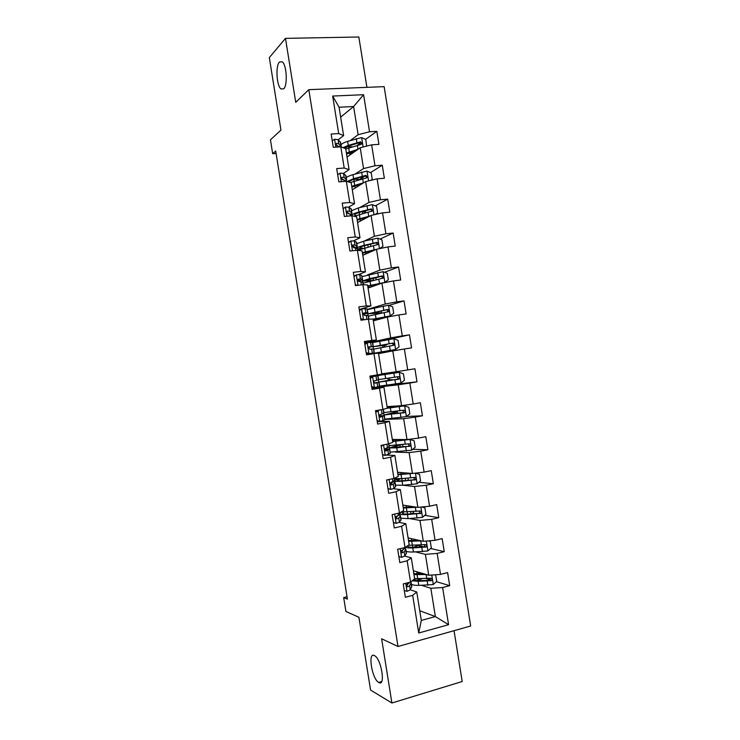 <?xml version="1.0" encoding="UTF-8"?>
<svg xmlns="http://www.w3.org/2000/svg" width="740" height="740" viewBox="0 0 740 740"><rect width="100%" height="100%" fill="white"/><g stroke="black" fill="none" stroke-linecap="round" stroke-linejoin="round"><path stroke-width="1.11" d="M283.707 88.819L280.941 88.939C276.594 85.784 275.437 65.934 279.424 62.021L282.31 61.808C286.741 65.028 287.749 85.387 283.707 88.819M378.75 682.493L378.639 682.428C371.85 678.746 367.577 651.487 374.44 655.594L374.718 655.751C381.553 659.414 385.743 687.201 378.75 682.493M366.92 87.348L358.845 37L285.483 38.369L269.332 57.572L280.941 130.101L270.452 139.832L272.662 153.689L276.094 153.458M470.668 626.003L384.143 86.654L308.811 89.669L397.99 646.492L470.668 626.003M397.99 646.492L381.627 638.777L391.904 703L462.195 681.522L454.046 630.684M391.904 703L370.564 690.059L358.909 617.262L345.913 611.471L343.693 597.578L347.411 599.113L275.706 151.025L272.662 153.689M340.659 117.133L353.609 106.532L339.068 107.235L343.619 135.596L338.689 133.579L331.159 134.032L333.287 147.315L340.807 146.835L344.202 168.036L336.691 168.59L338.818 181.883L346.329 181.291L349.724 202.492L342.232 203.158L344.359 216.459L351.851 215.747L355.256 236.957L347.772 237.734L349.9 251.036L357.374 250.222L360.778 271.432L353.313 272.32L355.44 285.621L362.896 284.697L366.3 305.916L358.854 306.906L360.981 320.216L368.428 319.18L371.832 340.409L364.394 341.51L366.531 354.821L373.95 353.674L377.354 374.912L369.945 376.114L372.072 389.434L379.481 388.176L382.885 409.414L375.485 410.737L377.622 424.048L385.013 422.688L388.417 443.926L381.035 445.36L383.172 458.68L390.544 457.209L393.948 478.447L386.585 479.992L388.722 493.312L396.076 491.73L399.48 512.977L392.135 514.633L394.272 527.953L401.607 526.26L405.011 547.517L397.685 549.274L399.822 562.604L407.148 560.8L410.552 582.066L403.235 583.934L405.372 597.263L412.68 595.349L418.72 633.015L448.579 624.69L435.379 616.577L430.837 588.3L421.587 585.359M338.689 133.579L332.667 96.052L363.599 94.711L369.538 131.757L376.827 131.332L365.588 139.37M448.579 624.69L442.622 587.523L449.689 585.673L447.598 572.594L440.513 574.407L437.155 553.418L444.24 551.679L442.15 538.609L435.046 540.311L431.688 519.332L438.792 517.695L436.693 504.625L429.579 506.225L426.221 485.246L433.344 483.72L431.244 470.649L424.122 472.139L420.755 451.169L427.896 449.744L425.796 436.683L418.655 438.071L415.297 417.101L422.447 415.788L420.357 402.726L413.197 404.003L409.831 383.043L416.999 381.831L414.909 368.77L407.731 369.945L404.373 348.993L411.56 347.883L409.47 334.832L402.273 335.895L398.916 314.944L406.121 313.945L404.022 300.893L396.816 301.855L393.458 280.913L400.673 280.016L398.582 266.964L391.358 267.825L388 246.882L395.234 246.087L393.144 233.044L385.901 233.794L382.543 212.861L389.795 212.177L387.704 199.134L380.443 199.772L377.095 178.84L384.356 178.266L382.266 165.224L374.995 165.76L371.637 144.837L378.917 144.365L376.827 131.332M340.807 146.835L345.719 148.694L349.077 169.645L343.471 173.391M347.051 157.019L360.214 147.741L363.553 168.572L355.219 173.965M349.077 169.645L344.202 168.036M371.637 144.837L360.214 147.741M374.995 165.76L363.553 168.572M346.329 181.291L351.167 182.743L354.534 203.704L348.67 207.08M352.296 189.773L365.643 181.587L368.983 202.418L359.862 207.515M354.534 203.704L349.724 202.492M377.095 178.84L365.643 181.587M380.443 199.772L368.983 202.418M351.851 215.747L356.634 216.802L359.992 237.771L353.683 240.824M357.55 222.537L371.073 215.433L374.412 236.273L364.126 241.12M359.992 237.771L355.256 236.957M382.543 212.861L371.073 215.433M385.901 233.794L374.412 236.273M357.374 250.222L362.091 250.869L365.449 271.839L358.271 274.679M362.804 255.3L376.493 249.297L379.833 270.137L367.539 274.892M365.449 271.839L360.778 271.432M388 246.882L376.493 249.297M391.358 267.825L379.833 270.137M362.896 284.697L367.549 284.946L370.907 305.925L359.27 309.524M368.048 288.082L381.923 283.161L385.263 304.001L367.355 309.44M370.907 305.925L366.3 305.916M393.458 280.913L381.923 283.161M396.816 301.855L385.263 304.001M368.428 319.18L373.016 319.032L376.373 340.012L364.579 342.666M373.302 320.864L387.353 317.035L390.702 337.884L370.925 342.287M365.949 343.129L365.838 342.38M376.373 340.012L371.832 340.409M398.916 314.944L387.353 317.035M402.273 335.895L390.702 337.884M373.95 353.674L378.473 353.119L381.84 374.107L377.354 374.912M378.556 353.655L392.783 350.917L396.131 371.767L381.794 373.829M404.373 348.993L392.783 350.917M407.731 369.945L396.131 371.767M382.885 409.414L387.307 408.203L383.94 387.224L371.933 388.565M373.21 388.426L373.321 387.649L371.702 387.085M374.644 387.492L398.222 384.809L401.561 405.659L387.048 406.639M383.94 387.224L379.481 388.176M409.831 383.043L398.222 384.809M413.197 404.003L401.561 405.659M388.417 443.926L392.774 442.317L389.407 421.328L377.252 421.726M384.976 419.404L403.651 418.701L407 439.56L392.311 439.44M389.407 421.328L385.013 422.688M415.297 417.101L403.651 418.701M418.655 438.071L407 439.56M393.948 478.447L398.24 476.43L394.873 455.442L386.909 455.082M395.299 452.103L409.091 452.603L412.43 473.471L397.565 472.259M394.873 455.442L390.544 457.209M420.755 451.169L409.091 452.603M424.122 472.139L412.43 473.471M399.48 512.977L403.707 510.563L400.34 489.556L393.282 488.715M402.958 485.246L414.52 486.513L417.869 507.39L402.828 505.078M400.34 489.556L396.076 491.73M426.221 485.246L414.52 486.513M429.579 506.225L417.869 507.39M405.011 547.517L409.174 544.696L405.807 523.689L399.138 522.394M409.525 518.555L419.959 520.433L423.308 541.31L408.092 537.915M405.807 523.689L401.607 526.26M431.688 519.332L419.959 520.433M435.046 540.311L423.308 541.31M410.552 582.066L414.65 578.837L411.283 557.821L404.762 556.091M415.677 551.929L425.398 554.362L428.747 575.248L413.355 570.753M411.283 557.821L407.148 560.8M437.155 553.418L425.398 554.362M440.513 574.407L428.747 575.248M418.72 633.015L421.31 620.425L416.75 591.972L410.284 589.798M419.765 610.75L435.379 616.577L421.31 620.425M416.75 591.972L412.68 595.349M442.622 587.523L430.837 588.3M285.483 38.369L295.732 102.333L308.811 89.669M347.023 596.736L343.693 597.578M343.619 135.596L338.189 139.758M350.371 140.471L358.132 134.726L353.609 106.532L363.599 94.711M371.508 376.586L371.397 375.883M339.068 107.235L332.667 96.052M369.538 131.757L358.132 134.726M449.689 585.673L436.415 581.677M430.514 579.901L426.259 578.625M419.303 573.944L419.136 572.89M414.964 546.832L413.891 547.285M444.24 551.679L430.643 548.479M423.928 546.906L418.248 545.565M438.792 517.695L424.788 515.345M414.678 513.643L412.791 513.329M394.503 480.519L390.554 482.665C389.962 484.006 390.276 484.765 391.506 484.931L393.329 484.228L395.058 482.323L392.727 481.759M433.344 483.72L418.84 482.276M389.24 447.7L389.083 446.71M427.896 449.744L412.754 449.3M383.986 414.89L383.718 413.253M386.067 419.145L384.967 419.339M393.467 412.717L393.292 411.634M422.447 415.788L406.491 416.463M389 384.883L374.829 387.464M379.5 386.928L379.426 386.447M378.732 382.09L378.362 379.796M377.687 375.569L377.576 374.865M388.278 380.36L387.945 378.242M387.251 373.931L387.113 373.071M416.999 381.831L389.036 385.068M372.35 342.278L370.99 342.287M373.413 348.929L373.071 346.764M381.942 340.789L372.303 342M383.838 352.638L383.727 351.944M383.006 347.421L382.691 345.515M409.47 334.832L384.43 340.345M368.058 315.49L367.817 313.982M377.65 314.047L377.511 313.168M404.022 300.893L388.907 305.398M362.702 282.051L362.563 281.2M398.582 266.964L384.541 272.264M393.144 233.044L379.99 239.085M387.704 199.134L375.282 205.868M366.994 210.363L364.515 211.705M356.042 179.237L354.081 179.237M382.266 165.224L370.481 172.633M364.959 176.092L359.603 179.45M351.879 153.254L351.685 152.042M360.574 142.959L357.466 145.188M404.299 590.566L407.13 591.334L410.256 589.845L411.755 586.496L411.125 582.602M409.627 582.297L407.083 584.35C406.232 585.756 406.482 586.561 407.823 586.774L409.59 585.729L410.987 583.148L410.746 581.908M407.962 583.943L406.667 586.2M426.277 574.518L413.975 574.619M423.992 573.861L413.817 573.639M435.666 574.971L435.028 574.795L435.666 574.971L436.702 581.427L433.205 584.572L418.794 585.386C415.038 585.405 412.569 585.026 411.394 584.239M416.916 580.502L422.041 578.689M412.152 580.798L418.137 581.316L431.365 580.678C432.438 579.355 432.169 578.541 430.569 578.227L414.622 578.671M416.75 571.743L417.046 573.593L416.148 573.916M420.514 573.916L419.173 573.121M417.046 573.593L419.848 572.649M430.467 578.245L429.579 580.391L419.552 580.576L413.512 579.735M398.851 556.545L401.681 557.34L404.836 556.008L406.408 553.122L405.779 549.191M401.681 557.34L398.851 556.554M401.644 552.623L404.17 551.883L405.622 549.663L405.751 549.062L404.475 548.201M402.949 549.829L401.284 552.327M404.91 547.545L403.753 549.284L401.57 550.449C400.803 551.837 401.08 552.623 402.384 552.817M393.403 522.523L396.242 523.365L399.415 522.172L401.062 519.748L400.423 515.798M396.242 523.365L393.421 522.644M399.933 512.718L398.333 515.456L396.057 516.557C395.382 517.917 395.678 518.694 396.945 518.87L398.749 518.055L400.257 516.187L400.405 515.688L398.749 514.948M397.491 515.937L395.909 518.462M421.476 540.903L408.637 541.329M419.266 540.413L408.508 540.505M428.395 540.875L430.282 541.43L431.318 547.877L427.812 550.967L413.447 552.003C409.701 552.105 407.25 551.846 406.103 551.207M413.503 547.295L418.683 545.14M405.483 547.202C406.649 547.813 409.091 548.053 412.791 547.942L426.064 547.017C427.026 545.685 426.73 544.89 425.176 544.612L408.24 545.324M415.445 539.895L416.962 540.505M412.985 540.663L416.037 539.691M425.019 544.64L424.205 546.879L414.215 547.276C410.238 547.387 408.064 547.027 407.703 546.212L407.999 545.491M416.888 507.242L403.3 508.047M414.835 506.928L403.198 507.381M402.902 505.531L403.698 505.216M421.93 506.983L424.908 507.899L425.944 514.346L422.429 517.371L408.092 518.629L400.803 518.185M411.449 513.828L413.521 512.663L413.355 511.627M399.924 515.262L399.693 513.801C400.201 514.55 402.782 514.809 407.444 514.568L420.764 513.357C421.624 512.034 421.3 511.248 419.793 511.007L401.246 511.969M411.089 507.159L412.346 506.539M401.922 512.034L399.989 513.088M419.552 511.053L419.469 513.144L418.831 513.366L408.878 513.976C404.919 514.189 402.764 513.958 402.421 513.292L403.763 512.099M387.954 488.511L390.794 489.39L393.995 488.354L395.715 486.384L395.077 482.415M390.794 489.39L387.991 488.742M387.492 479.798L386.668 480.491M391.016 482.341L392.283 482.767L390.554 484.608M394.401 478.234L394.485 480.149L394.189 478.336M382.506 454.508L385.355 455.433L390.184 453.333L389.721 449.032M385.355 455.433L382.552 454.85M383.098 444.962L381.22 446.488M381.082 445.637L381.553 445.258M389.536 449.263L385.059 448.782C384.541 450.096 384.874 450.836 386.067 450.993L389.536 449.263L390.184 453.333M384.846 449.171L386.937 449.411L385.216 450.753M388.879 443.76L389.12 446.692L385.068 448.782M377.058 420.514L379.916 421.476L384.828 419.885L384.375 415.658M379.916 421.476L377.123 420.958M375.652 411.755L379.195 410.071M377.03 410.654L382.256 409.525M378.168 410.589L375.772 412.495M383.357 409.285L383.958 413.059L379.583 414.9C379.121 416.185 379.472 416.907 380.638 417.073L384.375 415.621L379.324 415.861M379.352 416.065L381.59 416.065L379.925 416.925M413.669 473.332L397.972 474.775M410.978 473.35L397.889 474.266M397.667 472.851L399.101 472.388M415.593 473.11L419.534 474.368L420.57 480.815L417.046 483.784L402.745 485.264L395.512 485.163M398.592 478.826C395.706 479.659 394.309 480.325 394.411 480.834C394.79 481.435 397.352 481.564 402.098 481.204L415.445 479.705C416.213 478.382 415.871 477.624 414.4 477.411L401.681 478.641L394.466 478.604M414.058 477.466L414.178 479.576L413.466 479.862L403.55 480.695C399.6 480.991 397.463 480.889 397.149 480.39L400.645 478.715M390.221 452.149L411.662 450.207L415.196 447.293L414.16 440.846L409.932 439.449L392.644 441.503M409.932 439.449L392.579 441.151M392.422 440.171L395.197 439.468M392.376 439.838L394.022 439.458M398.962 445.008L389.138 447.931L396.751 447.848L410.127 446.054C410.811 444.759 410.441 444.009 409.017 443.815L389.175 445.591M401.265 444.759L396.575 445.859L396.844 447.552M408.545 443.898L408.878 446.026L408.092 446.368L391.876 447.487L396.575 445.859M384.939 419.145L406.279 416.639L409.821 413.771L408.785 407.333L404.549 405.881L387.057 408.276M404.549 405.881L387.279 408.055M387.196 407.509L393.726 406.186M387.159 407.324L392.524 406.269M394.272 412.532L383.866 415.038L404.799 412.421C405.409 411.135 405.021 410.404 403.633 410.238L383.884 412.587M394.244 412.337L393.412 412.384M394.762 411.449L397.38 411.93L391.358 413.318L391.516 414.317M402.976 410.339L403.568 412.485L402.726 412.883L386.604 414.594L391.358 413.318M379.648 386.151L400.895 383.07L404.447 380.268L403.411 373.82L399.175 372.312L377.548 375.615L387.242 373.876M399.175 372.312L380.286 375.171L387.233 373.82M389.092 380.212L378.593 382.145L386.058 381.156L399.461 378.797C400.007 377.529 399.609 376.817 398.25 376.66L378.593 379.592M389.083 380.157L388.26 380.258M389.434 378.76L389.952 379.87L392.209 379.685L386.188 381.082M397.297 376.817L398.25 378.945L397.361 379.407L386.141 380.776M380.453 345.303L386.641 344.96L384.606 345.414L384.402 347.18M381.516 351.907L395.521 349.511L399.073 346.764L398.046 340.326L393.791 338.763L372.664 342.583M395.521 349.511L373.968 353.267L383.746 352.046M381.562 352.212L387.668 351.361L383.755 352.138M373.719 349.141L394.124 345.182C394.605 343.934 394.189 343.231 392.875 343.092L372.923 346.736L383.514 345.414M380.526 345.746L375.661 346.302L391.58 343.36C392.986 343.434 393.43 344.128 392.921 345.423L394.124 345.182M382.719 345.663L383.533 345.497M375.134 312.095L375.319 313.224L381.47 312.715L379.204 313.742M373.071 319.384L390.137 315.962L393.708 313.27L392.672 306.832L388.417 305.213L367.382 309.607M390.137 315.962L373.034 319.162M373.2 320.235L377.483 319.726M373.173 320.013L378.612 319.412M368.437 316.156L388.778 311.577C389.212 310.347 388.787 309.662 387.492 309.533L367.66 313.862L378.344 313.103M375.319 313.224L370.398 313.427L386.215 309.903C387.584 309.958 388.047 310.624 387.594 311.91L388.778 311.577M377.576 313.557L378.371 313.325M367.771 286.315L384.763 282.421L388.334 279.785L387.307 273.347L383.043 271.673L362.101 276.631M384.763 282.421L367.706 285.927M368.002 287.749L369.297 287.638M367.937 287.379L370.425 287.24M363.146 283.18L383.422 277.981C383.81 276.769 383.375 276.103 382.108 275.974L369.63 278.61L362.387 280.996L371.119 280.932M369.815 278.887L370.102 280.71L365.125 280.562L380.85 276.446C382.192 276.483 382.663 277.139 382.266 278.407L383.422 277.981M370.102 280.71L373.487 280.414M379.777 248.603L382.969 246.309L381.933 239.871L377.659 238.141L363.636 241.24L356.819 243.664M370.435 244.209L370.842 246.364M376.447 249.315L362.378 252.701M374.81 250.037L362.471 253.246M362.711 254.745L364.052 254.754M357.864 250.213L378.075 244.404C378.418 243.201 377.974 242.544 376.734 242.433L364.284 245.301C359.677 246.466 357.291 247.41 357.124 248.141C357.17 248.64 358.521 248.871 361.166 248.825M363.062 248.279L359.862 247.706C360.001 247.095 361.99 246.309 365.828 245.347L375.495 242.998C376.799 243.016 377.28 243.664 376.928 244.912L378.075 244.404M375.236 214.498L377.604 212.843L376.568 206.404L372.285 204.61L358.299 207.94L351.537 210.706M362.258 211.64L365.347 212.121L365.477 212.917M370.019 215.988L357.059 219.484M368.141 216.977L357.17 220.178M357.485 222.12L358.243 222.176M354.229 216.274L372.72 210.826L371.36 208.893L358.946 211.992C354.627 213.194 352.268 214.239 351.879 215.146M350.677 214.341L351.925 213.129L351.62 212.676L349.595 211.307L347.624 211.076L346.81 211.668L348.041 213.684L350.011 213.906L352.481 215.886M356.005 215.581L354.599 214.859C354.71 214.091 356.68 213.176 360.5 212.121L370.13 209.549C371.415 209.568 371.906 210.188 371.591 211.427L372.72 210.826M365.838 218.18L364.043 218.06M371.61 386.53L374.477 387.519L379.675 386.345L379.028 382.293L374.329 382.867M374.477 387.519L373.349 387.649M372.377 387.316L371.748 387.409M370.222 377.872L371.61 376.799L375.189 376.105L370.055 376.836M371.61 376.799L377.964 375.661L370.055 376.808M372.729 376.642L370.324 378.51M377.964 375.661L378.621 379.713L374.107 381.017C373.7 382.275 374.061 382.987 375.199 383.154L379.028 382.284M374.403 382.922L376.253 382.728L374.764 383.117M366.171 352.555L369.038 353.581L374.338 353.008L366.476 354.479M369.038 353.581L371.563 353.452L366.466 354.423M364.802 344.007L367.29 342.703L372.627 342.324L373.275 346.366L368.64 347.143L369.769 349.243L373.691 348.947L374.338 352.999M367.29 342.703L364.885 344.535M367.919 353.803L366.272 353.211M368.52 347.393L373.275 346.385M368.881 346.847L370.5 346.829L368.557 347.291M360.722 318.579L363.599 319.652L367.132 319.365M363.599 319.652L362.498 319.957L363.969 319.8M359.372 310.143L361.86 308.774L367.031 308.848L367.928 313.02M361.86 308.774L359.437 310.569M362.498 319.957L360.843 319.347M363.109 314.482L367.937 313.057L365.828 312.622L363.174 313.27L364.33 315.342L368.344 315.619L368.918 319.171M363.266 313.131L365.162 313.51L363.035 314.25M353.951 276.288L356.421 274.854L359.76 274.725L361.675 275.428L362.591 279.674M356.421 274.854L353.998 276.603M355.283 284.613L357.3 285.39M358.484 281.385L362.332 279.498L360.417 278.841L357.716 279.396L358.9 281.45L363.007 282.301L363.396 284.724M357.735 279.359L359.816 280.192L358.021 281.089M348.522 242.443L350.982 240.935L354.349 240.963L356.606 242.378L357.244 246.337M350.982 240.935L348.559 242.646M349.844 250.657L350.594 250.962M355.857 250.388L355.422 247.669L357.263 246.429L355.006 245.07L353.054 244.949L352.259 245.532L353.47 247.558L357.383 248.649L357.873 250.286M352.249 245.578L354.479 246.882L353.757 247.549M343.101 208.597L345.552 207.024L348.938 207.191L351.269 209.069L351.907 213.009M345.552 207.024L343.12 208.699M346.764 211.797L349.132 213.703M337.68 174.76L340.123 173.123L343.526 173.438L345.941 175.778L346.561 179.691M345.7 181.041L346.588 179.829L344.193 177.554L342.204 177.202L341.371 177.813L342.62 179.811L344.609 180.144L346.033 181.309M341.297 178.026L343.591 179.857M360.584 184.242L358.706 185.666M370.823 180.347L372.239 179.376L371.203 172.938L366.911 171.097L352.962 174.64C349.382 175.722 347.153 176.758 346.255 177.748M354.035 179.256L359.853 179.552M363.923 182.641L351.74 186.267M361.971 183.844L351.87 187.128M350.371 182.503L366.393 177.942L367.364 177.267L365.986 175.362L353.609 178.701L347.134 181.531M349.382 182.207L349.336 182.012C349.419 181.087 351.371 180.051 355.182 178.895L364.774 176.12C366.032 176.12 366.522 176.731 366.245 177.961L367.364 177.267M358.974 185.675L355.552 185.703M332.242 140.831L334.693 139.231L338.125 139.694L340.604 142.487L341.223 146.372M341.177 146.973L338.781 143.801L336.774 143.338L335.923 143.958L337.19 145.947L339.725 146.899M335.849 144.263L337.708 145.974M366.559 146.131L365.838 139.49L361.546 137.585L347.624 141.349C344.063 142.524 341.843 143.671 340.974 144.809M347.134 146.696L352.24 146.844M358.012 149.295L346.413 153.069M356.06 150.673L346.579 154.077M345.765 149.027L361.018 144.411L362.008 143.717L360.611 141.83L348.281 145.41L342.99 147.658M344.544 148.25L349.854 145.688L358.475 142.94L360.87 143.329M351.851 153.088L352.638 151.746M352.379 153.263L349.668 153.226L349.955 154.975M348.429 153.18L349.668 153.226M405.742 583.296L407.019 591.297M410.987 583.148L411.644 587.227M409.59 585.729L410.256 589.845M409.072 582.445L409.174 583.12M406.824 586.441L407.823 586.774M433.289 584.489L431.772 575.026M417.73 578.754L417.073 574.684M420.144 573.926L420.052 573.38M417.869 578.745L418.082 580.067M418.794 585.386L418.137 581.316M426.795 578.615L426.138 574.527M427.868 585.284L427.211 581.196M429.579 580.391L430.976 580.817M400.192 548.673L401.579 557.312M405.622 549.663L406.279 553.742M404.17 551.883L404.836 556.008M403.531 547.877L403.753 549.284M394.651 514.069L396.131 523.328M400.257 516.187L400.914 520.266M399.72 512.838L399.85 513.615M398.749 518.055L399.415 522.172M397.99 513.31L398.333 515.456M396.178 518.731L396.945 518.87M427.905 550.893L426.323 541.051M412.384 545.371L411.727 541.31M411.449 538.665L411.773 540.69M415.048 539.469L415.131 539.996M415.973 545.241L416.167 546.453M412.522 545.371L412.828 547.304M413.447 552.003L412.791 547.942M421.411 545.038L420.755 540.949M422.485 551.707L421.828 547.619M424.205 546.879L425.593 547.202M414.326 540.607L415.834 540.255M422.512 517.297L420.884 507.085M407.028 511.997L406.38 507.936M406.149 505.587L406.445 507.437M409.701 506.132L409.877 507.233M410.608 511.784L410.94 513.856M407.176 511.997L407.5 514.041M408.092 518.629L407.444 514.568M416.028 511.46L415.371 507.372M417.101 518.13L416.444 514.041M418.831 513.366L420.2 513.597M389.101 479.465L390.692 489.362M394.892 482.721L395.549 486.8M393.329 484.228L393.995 488.354M392.459 478.762L392.912 481.629M390.896 484.857L391.506 484.931M383.561 444.87L385.244 455.396M388.667 443.834L389.12 446.692M387.908 450.41L388.574 454.526M386.918 444.222L387.492 447.811M378.075 410.663L379.805 421.439M384.171 415.806L384.828 419.885M383.135 409.35L383.764 413.235M382.497 416.602L383.154 420.718M381.414 409.886L382.081 414.002M417.129 483.71L415.436 473.128M401.681 478.641L401.034 474.571M400.849 472.527L401.108 474.183M404.364 472.814L404.539 473.905M405.252 478.345L405.594 480.528M401.82 478.623L402.171 480.796M402.745 485.264L402.098 481.204M410.654 477.901L409.997 473.813M411.718 484.571L411.061 480.482M413.466 479.862L414.816 479.992M411.745 450.133L410.043 439.486M396.335 445.286L395.687 441.216M395.549 439.468L395.789 440.947M399.017 439.495L399.193 440.587M399.914 445.101L400.257 447.2M397.399 451.909L396.751 447.848M405.27 444.342L404.614 440.254M406.343 451.012L405.687 446.923M408.092 446.368L409.433 446.405M406.371 416.565L404.66 405.918M390.998 411.93L390.341 407.87M390.322 406.852L390.461 407.712M393.68 406.195L393.856 407.268M394.716 412.643L394.92 413.891M392.052 418.562L391.404 414.502M399.896 410.793L399.239 406.704M400.96 417.453L400.303 413.373M402.726 412.883L404.049 412.818M393.403 412.31L395.28 411.976M400.988 383.006L399.276 372.35M385.651 378.593L385.004 374.532M386.715 385.216L386.058 381.156M394.513 377.243L393.865 373.164M395.586 383.912L394.929 379.824M397.361 379.407L398.666 379.241M388.26 380.231L390.137 379.925M382.728 345.7L384.606 345.414M395.604 349.447L393.902 338.8M380.305 345.256L379.657 341.196M383.829 344.711L383.921 345.266M381.368 351.879L380.721 347.818M389.138 343.712L388.482 339.623M390.211 350.371L389.555 346.292M391.58 343.36L392.875 343.092M377.585 313.631L379.472 313.371M390.23 315.897L388.519 305.25M374.967 311.929L374.32 307.868M378.492 311.42L378.723 312.835M379.555 318.034L379.722 319.116M376.188 318.69L376.355 319.689M376.031 318.552L375.374 314.491M383.764 310.18L383.107 306.101M384.837 316.84L384.18 312.761M386.215 309.903L387.492 309.533M384.856 282.356L383.144 271.719M369.63 278.61L368.973 274.549M373.154 278.129L373.524 280.404M374.218 284.743L374.394 285.834M370.87 285.483L371.11 286.99M370.685 285.233L370.037 281.172M378.39 276.658L377.742 272.579M379.463 283.318L378.806 279.239M380.85 276.446L382.108 275.974M379.454 248.677L377.77 238.188M364.284 245.301L363.636 241.24M364.487 245.689L364.839 247.826M367.826 244.857L368.168 247.012M368.881 251.461L369.057 252.562M365.551 252.285L365.819 253.977M365.347 251.914L364.7 247.863M373.025 243.146L372.368 239.066M374.089 249.806L373.432 245.726M375.495 242.998L376.734 242.433M374.014 214.776L372.396 204.656M358.946 211.992L358.299 207.94M359.168 212.5L359.492 214.517M362.498 211.631L362.822 213.629M363.553 218.189L363.729 219.29M360.232 219.096L360.528 220.973M360.01 218.615L359.363 214.554M367.651 209.642L366.994 205.563M368.714 216.302L368.067 212.223M370.13 209.549L371.36 208.893M372.636 376.716L374.366 387.483M378.815 382.367L379.463 386.437M377.752 375.716L378.399 379.786M377.076 382.802L377.742 386.918M376.003 376.087L376.66 380.203M367.197 342.777L368.927 353.544M373.45 348.929L374.107 352.999M372.387 342.278L373.043 346.357M371.665 349.003L372.322 353.119M370.583 342.296L371.249 346.403M361.768 308.839L363.488 319.606M368.095 315.49L368.687 319.171M367.031 308.848L367.688 312.918M366.245 315.221L366.911 319.338M365.171 308.506L365.828 312.622M356.329 274.919L357.993 285.307M362.739 282.07L363.164 284.715M361.675 275.428L362.332 279.498M360.833 281.44L361.388 284.882M359.76 274.725L360.417 278.841M350.899 241L352.462 250.758M357.383 248.649L357.642 250.259M356.319 242.017L356.976 246.087M354.349 240.963L355.006 245.07M352.471 245.236L353.054 244.949M345.46 207.089L346.921 216.21M352.036 215.248L352.12 215.812M350.973 208.606L351.62 212.676M350.011 213.906L350.335 215.895M348.938 207.191L349.595 211.307M346.921 211.474L347.624 211.076M340.03 173.188L341.39 181.679M345.617 175.204L346.264 179.274M344.609 180.144L344.803 181.411M343.526 173.438L344.193 177.554M341.408 177.73L342.204 177.202M357.041 185.444L358.946 185.287M368.585 180.884L367.022 171.144M353.609 178.701L352.962 174.64M353.85 179.311L354.155 181.217M357.309 179.228L357.466 180.246M354.913 185.906L355.237 187.969M354.673 185.315L354.025 181.254M362.276 176.148L361.629 172.069M363.349 182.799L362.693 178.719M364.774 176.12L365.986 175.362M334.6 139.296L335.858 147.149M340.271 141.812L340.918 145.882M339.197 146.4L339.281 146.927M338.125 139.694L338.781 143.801M335.914 143.995L336.774 143.338M363.155 146.992L361.647 137.631M348.281 145.41L347.624 141.349M348.642 146.77L348.827 147.926M352.61 152.56L352.481 151.792M349.336 152.024L348.688 147.963M356.911 142.654L356.255 138.574M357.975 149.304L357.328 145.225M359.409 142.69L360.611 141.83M280.941 88.939L283.707 88.828M378.639 682.428L381.674 681.54M430.023 580.271L431.365 580.678M405.085 547.471L405.261 548.516M424.751 546.703L426.064 547.017M414.03 540.626L415.741 540.219M419.469 513.144L420.764 513.357M407.278 473.674L407.176 473.045M408.341 480.306L407.99 478.114M394.411 480.834L394.596 482.008M414.178 479.585L415.445 479.705M401.922 440.291L401.802 439.523M402.986 446.923L402.615 444.62M389.138 447.931L389.277 448.764M408.878 446.026L410.127 446.054M396.575 406.907L396.427 406.01M397.639 413.54L397.38 411.949M383.866 415.038L383.949 415.529M403.568 412.485L404.799 412.421M393.393 412.236L395.114 411.921M392.283 380.175L392.209 379.685M398.25 378.945L399.461 378.797M388.25 380.157L389.952 379.87M386.641 344.951L386.53 344.239M387.668 351.361L387.594 350.871M367.567 313.307L367.66 313.862M381.47 312.706L381.183 310.883M382.386 318.385L382.247 317.516M362.249 280.099L362.387 280.996M376.197 279.812L375.837 277.537M377.012 284.9L376.901 284.16M356.921 246.892L357.124 248.141M371.647 251.424L371.554 250.823M351.602 213.703L351.833 215.109M346.292 180.514L346.413 181.309M361.028 144.411L362.008 143.717"/></g></svg>
